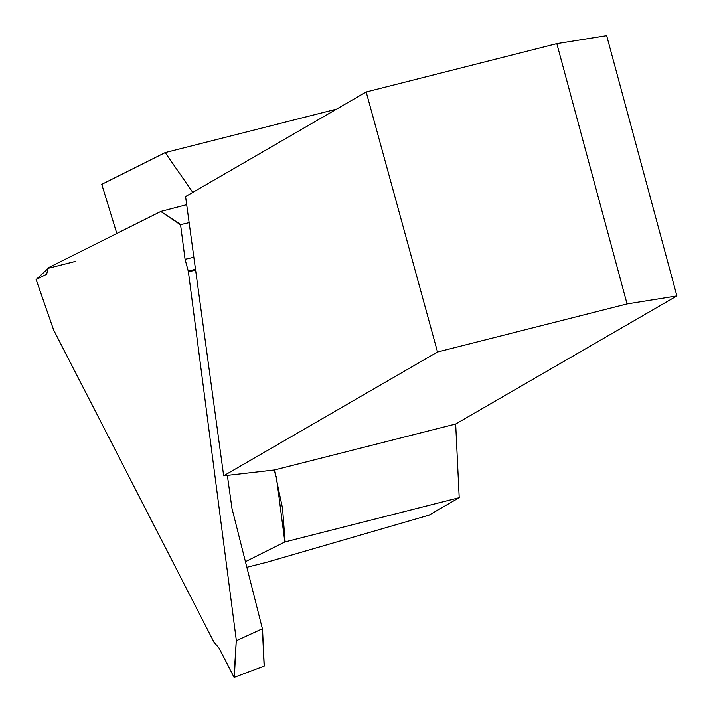 <?xml version="1.0" encoding="UTF-8"?>
<svg xmlns="http://www.w3.org/2000/svg" width="713" height="713" viewBox="0 0 713 713"><rect width="100%" height="100%" fill="white"/><g stroke="black" fill="none" stroke-linecap="round" stroke-linejoin="round"><path stroke-width="1.07" d="M556.835 43.645L366.179 91.986L437.524 351.99L627.057 303.925L556.835 43.645L606.665 35.65L676.895 295.931L455.669 424.012L459.208 497.674L428.968 515.178L267.143 562.156L246.956 567.281M192.768 192.394L165.184 152.582L101.754 184.337L116.834 233.481M276.332 476.516L284.835 541.96L245.522 561.639M627.057 303.925L676.895 295.931M437.524 351.99L223.668 475.803L274.389 469.983L455.669 424.012M366.179 91.986L185.576 196.556L223.668 475.803M284.835 541.96L459.208 497.674M165.184 152.582L336.581 109.125M274.389 469.983L282.562 508.414L285.111 541.818M46.63 274.238L36.113 279.505L53.627 329.941L214.007 642.217L219.016 648.037L234.007 677.234L236.297 640.176L188.375 271.608L185.068 259.318L180.585 224.862L160.781 211.485L48.332 267.776L46.63 274.238M160.781 211.485L180.781 224.595L189.132 222.634M186.681 204.667L161.165 211.342M75.765 261.323L48.341 268.275L36.105 279.514L53.591 329.861M236.297 640.176L234.319 677.332L264.131 666.058L262.384 628.759L236.591 640.63M262.384 628.759L231.975 508.396L227.349 475.384M195.629 270.28L188.375 271.608M262.482 628.599L264.131 666.058M185.068 259.318L193.856 257.259M195.496 269.318L188.152 271.038M262.491 628.34L264.256 665.889"/></g></svg>
